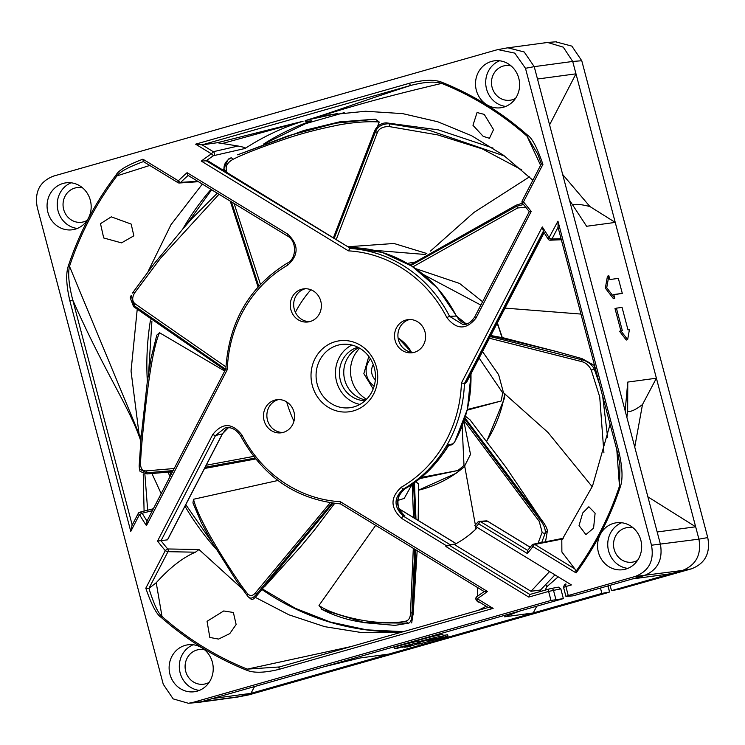 <?xml version="1.0" encoding="UTF-8"?>
<svg xmlns="http://www.w3.org/2000/svg" width="745" height="745" viewBox="0 0 745 745"><rect width="100%" height="100%" fill="white"/><g stroke="black" fill="none" stroke-linecap="round" stroke-linejoin="round"><path stroke-width="1.12" d="M558.378 587.135L560.827 588.839L548.599 591.428L528.764 597.08L445.864 546.495A104.84 97.493 -97.7 0 0 446.86 546.001L401.527 518.334C390.203 507.745 390.175 497.343 401.434 487.137A125.765 116.956 -97.7 0 0 461.416 383.014L465.076 383.47L467.041 381.412L544.139 232.636M563.779 587.284L565.874 586.511L568.258 595.525L635.075 576.5C648.876 571.219 654.352 560.799 651.484 545.219L525.476 68.298L514.776 53.128L497.967 49.608L495.984 50.083L53.659 176.062C39.858 181.333 34.382 191.763 37.25 207.343L163.257 684.264L173.157 698.885L188.42 703.28L192.75 702.47L550.983 600.451L548.599 591.428A2.328 0.847 -105.9 0 1 548.814 589.072L529.863 594.473L449.086 545.182L454.143 544.409L530.971 591.288L540.525 590.003L554.96 574.879M527.656 550.406L480.6 521.696L487.454 521.193A2.328 2.17 -94.2 0 0 486.224 520.885L479.37 521.388A2.328 2.328 0 0 0 477.759 522.208A2.328 0.661 40.3 0 1 477.936 522.133A2.328 2.17 85.8 0 1 480.6 521.696A2.328 0.68 121.4 0 0 478.69 523.828A107.215 99.7 82.3 0 1 476.102 526.762L571.424 584.927L565.874 586.511A2.328 0.847 74.1 0 1 566.079 584.154L565.269 584.443M616.804 449.691L619.468 486.159L620.408 486.597C622.978 478.951 622.475 467.348 618.89 451.787L557.958 221.172L558.135 227.123M88.394 218.21A23.682 22.024 82.3 0 1 72.293 229.786A23.682 22.024 82.3 0 1 50.958 219.365A23.682 22.024 82.3 0 1 49.85 194.408A23.682 22.024 -97.7 0 1 65.951 182.842A23.682 22.024 -97.7 0 1 87.277 193.262A23.682 22.024 -97.7 0 1 88.394 218.21M201.895 647.824A23.682 22.024 -97.7 0 0 188.001 644.798A23.682 22.024 -97.7 0 0 169.478 663.544A23.682 22.024 -97.7 0 0 180.448 688.715A23.682 22.024 82.3 0 0 194.343 691.742A23.682 22.024 82.3 0 0 212.865 672.996A23.682 22.024 82.3 0 0 201.895 647.824M600.34 534.342A23.682 22.024 82.3 0 1 616.441 522.776A23.682 22.024 82.3 0 1 637.776 533.197A23.682 22.024 82.3 0 1 638.884 558.154A23.682 22.024 -97.7 0 1 622.783 569.72A23.682 22.024 -97.7 0 1 601.457 559.299A23.682 22.024 -97.7 0 1 600.34 534.342M376.449 367.145A35.825 33.311 -97.7 0 0 335.231 341.685A35.825 33.311 -97.7 0 0 312.285 385.416A35.825 33.311 -97.7 0 0 353.503 410.877A35.825 33.311 -97.7 0 0 376.449 367.145M405.801 320.08A16.697 15.524 82.3 0 1 407.822 319.652A16.697 15.524 82.3 0 1 425.265 333.024A16.697 15.524 82.3 0 1 414.322 352.329A16.697 15.524 82.3 0 1 412.292 352.748A16.697 15.524 82.3 0 1 394.859 339.375A16.697 15.524 82.3 0 1 405.801 320.08M301.567 289.284A16.697 15.524 82.3 0 1 303.588 288.864A16.697 15.524 82.3 0 1 321.03 302.237A16.697 15.524 82.3 0 1 310.088 321.533A16.697 15.524 82.3 0 1 308.058 321.961A16.697 15.524 82.3 0 1 290.625 308.588A16.697 15.524 82.3 0 1 301.567 289.284M274.765 400.13A16.697 15.524 82.3 0 1 276.786 399.711A16.697 15.524 82.3 0 1 294.228 413.084A16.697 15.524 82.3 0 1 283.286 432.379A16.697 15.524 82.3 0 1 281.256 432.808A16.697 15.524 82.3 0 1 263.814 419.435A16.697 15.524 82.3 0 1 274.765 400.13M486.83 104.738A23.682 22.024 -97.7 0 0 500.733 107.764A23.682 22.024 -97.7 0 0 519.256 89.018A23.682 22.024 -97.7 0 0 508.286 63.847A23.682 22.024 82.3 0 0 494.391 60.82A23.682 22.024 82.3 0 0 475.869 79.566A23.682 22.024 82.3 0 0 486.83 104.738M446.823 317.556C456.555 329.877 466.258 330.063 475.953 318.115L531.194 211.478L529.295 211.617L474.733 316.923C471.101 322.296 467.199 324.857 463.017 324.606L449.589 316.355L446.823 317.556A125.765 116.956 82.3 0 0 348.39 250.851L349.843 248.439A128.093 119.126 82.3 0 1 449.589 316.355L456.35 316.048A127.767 118.818 -97.7 0 0 350.159 247.629L382.166 252.415L411.957 266.198L437.362 287.952L459.022 319.707L462.077 322.25L466.389 324.038L456.508 316.085M541.382 163.947L537.741 154.075L541.382 163.947L542.928 164.356C537.201 147.715 532.079 137.983 527.553 135.171A314.39 292.366 -97.7 0 0 441.925 82.295C434.735 79.38 423.924 79.706 409.48 83.254L195.6 144.167L202.091 144.856L217.354 142.714L303.075 121.239C282.625 127.544 263.274 136.633 245.04 148.488L213.489 155.686L211.44 153.833L213.293 151.71L238.139 146.02L217.354 142.714M226.033 368.747L227.318 369.548A125.765 116.956 82.3 0 1 287.626 265.239C298.931 255.041 298.913 244.63 287.579 234.005L187.079 172.682L187.982 175.336L287.216 235.876A2.328 0.68 -58.6 0 1 287.579 234.005M142.91 159.188L178.325 180.793A2.328 0.68 121.4 0 0 177.962 182.665L143.329 161.535L142.91 159.188C127.553 164.98 118.576 170.288 115.987 175.112A314.39 292.366 -97.7 0 0 68.326 265.956C65.756 273.611 66.258 285.214 69.844 300.775L130.775 531.39L131.986 525.514L138.263 513.398A2.328 0.512 -152.6 0 1 138.393 513.314L139.688 512.225M340.614 503.89L340.344 501.711A125.765 116.956 82.3 0 1 241.911 435.006C232.179 422.685 222.476 422.499 212.781 434.447L157.53 541.075L167.448 539.846L222.345 433.897L228.37 427.723L225.316 429.986L222.494 433.813A2.328 0.512 27.4 0 0 222.476 433.646M145.806 588.196L165.269 550.63A2.328 0.512 27.4 0 0 167.97 551.682L148.935 588.392C153.824 604.055 158.182 613.405 162 616.45L156.226 582.739L148.935 588.392L145.806 588.196C151.505 604.8 156.627 614.523 161.181 617.391A314.39 292.366 -97.7 0 0 246.809 670.267C253.998 673.173 264.81 672.856 279.254 669.308L493.134 608.395L488.282 607.482M505.734 106.433A23.682 22.024 82.3 0 1 497.017 103.359A23.682 22.024 -97.7 0 1 485.74 80.944A23.682 22.024 -97.7 0 1 499.569 60.783M515.512 98.415A17.47 16.25 -97.7 0 1 510.092 100.23A17.47 16.25 -97.7 0 1 499.839 97.995A17.47 16.25 82.3 0 1 491.747 79.426A17.47 16.25 82.3 0 1 505.408 65.597A17.47 16.25 82.3 0 1 511.117 65.914M600.442 588.056L601.886 593.402L609.391 592.061L607.287 592.796L249.081 694.815L237.487 697.087L249.081 694.815M246.306 695.43L247.107 695.29M525.476 68.298L534.221 66.65L537.49 79.026L575.978 73.829L572.709 61.453L581.761 60.736L571.862 46.116L555.677 41.822M581.761 60.736L707.75 537.583C710.618 553.153 705.143 563.583 691.341 568.863L619.71 589.127L611.515 590.664L610.071 585.309M82.676 187.936A17.47 16.25 -97.7 0 0 76.968 187.619A17.47 16.25 -97.7 0 0 65.085 196.159A17.47 16.25 82.3 0 0 65.914 214.56A17.47 16.25 82.3 0 0 81.643 222.252A17.47 16.25 82.3 0 0 87.063 220.436M77.294 228.445A23.682 22.024 -97.7 0 1 60.028 193.03A23.682 22.024 82.3 0 1 71.129 182.795M209.121 682.383A17.47 16.25 82.3 0 1 203.702 684.208A17.47 16.25 82.3 0 1 193.449 681.973A17.47 16.25 -97.7 0 1 185.356 663.404A17.47 16.25 -97.7 0 1 199.017 649.575A17.47 16.25 -97.7 0 1 204.726 649.891M193.179 644.751A23.682 22.024 82.3 0 0 179.349 664.922A23.682 22.024 82.3 0 0 190.636 687.337A23.682 22.024 -97.7 0 0 199.353 690.401M633.175 527.87A17.47 16.25 82.3 0 0 627.467 527.553A17.47 16.25 82.3 0 0 615.584 536.093A17.47 16.25 -97.7 0 0 616.404 554.494A17.47 16.25 -97.7 0 0 632.142 562.186A17.47 16.25 -97.7 0 0 637.562 560.37M627.793 568.388A23.682 22.024 82.3 0 1 610.528 532.973A23.682 22.024 -97.7 0 1 621.628 522.739M601.886 593.402L533.234 612.958L536.763 606.188M545.144 590.115L546.951 586.641L558.182 576.844M647.889 496.841L695.653 526.789L657.174 531.986L660.443 544.362C663.003 559.784 657.537 570.214 644.025 575.643L632.552 578.912L671.04 573.715L611.515 590.664M608.013 585.896L609.634 592.033L607.78 585.961M671.04 573.715L682.513 570.447L691.341 568.863M254.548 686.564L250.935 693.353L239.462 696.622L200.973 701.818L212.455 698.549L250.935 693.353L388.741 654.11L533.234 612.958L504.598 616.823L520.178 610.919L324.829 666.552L360.105 657.975L388.741 654.11M417.675 642.078L417.284 640.579A18.253 0.894 -14.8 0 1 442.94 634.628L443.34 636.128A18.253 0.894 165.2 0 0 417.675 642.078L420.525 641.696A10.486 0.512 165.2 0 1 435.834 638.111A10.486 0.512 165.2 0 1 428.077 640.681L430.927 640.29A18.253 0.894 165.2 0 0 443.34 636.128M404.684 646.958L407.627 646.93A18.253 0.894 165.2 0 0 420.04 642.767A18.253 0.894 165.2 0 0 394.375 648.718L393.984 647.219A18.253 0.894 -14.8 0 1 417.498 641.398M443.182 635.55L447.615 634.712L448.015 636.211L418.755 644.127L448.015 636.211M419.882 642.19L427.881 639.908M189.342 703.178L197.863 702.47L200.973 701.818L192.75 702.47M197.872 702.47L237.478 697.087M507.839 47.792L524.21 51.982L534.221 66.65L572.709 61.453L563.276 47.149L547.566 42.465L506.721 47.978M651.484 545.219L698.922 539.157L615.24 222.41L589.919 206.533L562.736 174.581M549.596 124.834L575.978 73.829L615.24 222.41L586.604 226.275L569.506 200.191L625.157 410.821L627.765 382.073L656.401 378.209L642.488 404.544C635.792 409.703 630.847 411.994 627.653 411.436L627.765 382.073M616.394 308.16L622.336 330.659L619.533 331.246L626.256 340.046L627.644 339.646L629.413 329.7L627.998 329.895L622.056 307.396L616.394 308.16L615.007 308.56L620.892 330.854M613.861 294.731L622.298 293.381L618.331 278.388L609.848 279.533L608.851 275.78L606.728 287.719L614.793 298.279L613.806 294.526L622.298 293.381M608.851 275.78L607.464 276.181L605.34 288.11L613.405 298.671L614.793 298.279M568.258 595.525L565.902 596.372M632.552 578.912L573.063 595.851L566.181 596.4M560.827 588.839L563.36 598.617L550.983 600.451M563.36 598.617L520.178 610.919M212.455 698.549L324.829 666.552M539.995 591.586L540.525 590.003M445.864 546.495L449.086 545.182M528.764 597.08L529.835 594.482L550.788 588.569A2.328 2.151 -100.6 0 1 550.965 588.522L548.814 589.072M446.86 546.001L450.082 544.669L454.646 544.139A104.84 97.493 82.3 0 1 454.143 544.409M450.082 544.669L403.436 516.201C393.602 507 393.574 497.949 403.352 489.074A128.093 119.126 -97.7 0 0 464.433 383.573L543.31 231.341M206.831 160.706L350.513 248.374L207.836 160.79L206.216 160.799A259.93 241.715 82.3 0 1 213.489 155.686A2.328 2.133 77.1 0 0 213.293 151.71L202.091 144.856L410.923 85.386A2.328 0.847 -105.9 0 1 409.48 83.254M350.513 248.374L206.216 160.799L201.28 161.088L348.39 250.851M402.803 514.348L404.973 515.968C395.139 506.749 395.12 497.697 404.908 488.832A128.019 119.042 -97.7 0 0 448.639 444.718L453.109 443.806L454.403 442.381A127.767 118.818 -97.7 0 0 470.952 373.869M448.639 444.718L448.481 445.156C437.538 463.744 423.048 478.29 405.001 488.795A2.328 0.801 60.1 0 1 404.908 488.832L403.352 489.074A2.328 0.801 60 0 1 401.434 487.137M413.978 352.422A16.697 15.524 82.3 0 1 398.091 338.007A16.697 15.524 82.3 0 1 409.191 319.624A16.697 15.524 82.3 0 1 409.536 319.531M309.743 321.626A16.697 15.524 82.3 0 1 293.856 307.219A16.697 15.524 82.3 0 1 304.956 288.827A16.697 15.524 82.3 0 1 305.301 288.734M282.942 432.472A16.697 15.524 82.3 0 1 267.055 418.066A16.697 15.524 82.3 0 1 278.155 399.674A16.697 15.524 82.3 0 1 278.5 399.581M366.596 399.255A31.42 29.213 82.3 0 1 351.603 379.512A31.42 29.213 82.3 0 1 359.695 348.222M358.829 347.738A27.397 25.479 -97.7 0 0 344.73 379.903A27.397 25.479 -97.7 0 0 365.888 399.963M357.907 347.254A27.183 25.274 -97.7 0 0 340.4 380.462A27.183 25.274 -97.7 0 0 365.125 400.67M351.891 345.037A31.448 29.251 -97.7 0 0 336.572 381.552A31.448 29.251 -97.7 0 0 359.919 404.405M374.353 367.946A31.905 29.67 -97.7 0 0 342.16 344.386A31.905 29.67 -97.7 0 0 317.202 384.224A31.905 29.67 -97.7 0 0 350.699 407.608A31.905 29.67 -97.7 0 0 374.353 367.946M340.344 501.711L487.454 591.474L484.25 591.53M487.454 591.474A262.259 243.885 82.3 0 1 477.294 598.729A2.328 0.782 -124 0 1 476.837 596.68L484.148 591.549L340.363 503.816M240.877 435.974L240.682 435.946C236.1 429.176 230.838 426.55 224.897 428.058L215.547 435.49A2.328 0.512 -152.6 0 1 212.781 434.447M157.53 541.075A262.259 243.885 82.3 0 0 165.269 550.63A2.328 0.484 -40.3 0 1 167.727 548.963L198.99 549.521L241.454 588.084M255.246 597.322L288.976 614.83L324.699 626.666L361.576 632.561L401.928 632.077M153.358 508.751L139.762 512.206L142.165 513.24L152.362 510.66M151.933 473.503L161.171 493.656M140.256 438.889L139.045 433.888L69.508 266.365C67.758 273.732 68.847 284.972 72.777 300.067C105.101 373.143 128.457 405.494 140.107 438.907L140.786 440.798M140.833 440.276L140.321 438.88L141.597 432.51M474.863 525.467L477.759 522.208A2.328 0.661 40.3 0 0 478.69 523.828L527.348 553.516L527.516 550.574L531.967 545.033A2.328 0.633 37.9 0 0 532.954 546.579A2.328 0.68 -58.6 0 1 534.808 544.455L563.034 538.877M563.229 538.272L533.355 544.185A2.328 2.114 78.9 0 0 532.144 544.949A2.328 0.633 37.9 0 0 531.967 545.033A2.328 2.328 0 0 1 533.355 544.185A2.328 2.114 78.9 0 1 534.808 544.455L574.805 568.863L561.879 551.989L561.804 540.218L592.517 486.057L610.09 424.287M617.642 452.262L619.97 465.588L619.468 486.159A313.179 291.239 82.3 0 1 575.941 571.341L576.118 572.924L532.954 546.579A262.259 243.885 82.3 0 1 527.348 553.516M575.941 571.341L574.805 568.863M582.702 512.979L579.051 525.56L585.887 534.593L593.579 528.158L595.106 513.231L588.839 506.758L582.702 512.979M557.931 226.862L617.484 452.262L618.89 451.787M537.76 154.122L526.976 136.084A2.328 0.587 -48.6 0 1 527.553 135.171M540.6 165.325L526.976 136.084A313.179 291.239 -97.7 0 0 441.673 83.403C434.866 81.233 424.622 81.894 410.923 85.386C353.903 103.769 336.135 111.275 307.48 119.898M543.384 231.192L542.286 226.936A262.259 243.885 82.3 0 1 549.251 237.981A2.328 0.512 27.4 0 0 551.952 239.024L561.05 238.67M550.21 240.188L551.952 239.024L558.042 227.309M337.401 113.501L307.685 119.88C303.317 121.23 304.407 121.621 310.954 121.035A11.65 11.361 85.4 0 1 311.578 120.848C304.891 121.482 303.597 121.156 307.685 119.88L337.317 113.547M202.333 184.09L170.996 224.692L148.115 271.431M137.331 308.216L131.036 371.066L139.045 433.888M187.079 172.682A262.259 243.885 82.3 0 0 178.325 180.793A2.328 0.708 45.8 0 0 180.662 182.413L197.649 181.231M307.62 119.889L312.323 118.613C343.65 109.087 367.434 100.966 441.673 83.403A2.328 0.754 -68.2 0 1 441.925 82.295M532.861 180.243L503.601 155.323L471.604 135.711L437.688 121.742L402.645 113.622L365.572 111.256L328.722 114.963L312.323 118.613M542.928 164.356L523.465 201.932A2.328 0.484 139.7 0 0 522.534 203.329L529.295 211.617M531.194 211.478A262.259 243.885 82.3 0 0 523.465 201.932A2.328 0.512 -152.6 0 1 522.245 200.74A2.328 0.512 -152.6 0 1 522.366 200.666M541.289 163.984L522.245 200.74A2.328 2.328 0 0 0 522.534 203.329M483.179 136.335L472.963 125.3L477.061 112.542L484.25 114.385L493.535 129.639L489.456 138.3L483.179 136.335M303.075 121.239L222.904 143.347M143.468 161.581C128.634 166.992 119.805 171.76 116.984 175.867A2.328 0.624 -142.8 0 1 115.987 175.112M149.745 165.455L116.984 175.867A313.179 291.239 -97.7 0 0 69.508 266.365L68.326 265.956M238.139 146.02C244.267 147.249 246.567 148.069 245.04 148.488M133.858 235.82L131.176 224.087L111.284 216.832L100.501 223.677L103.695 237.972L121.519 242.879L133.858 235.82M198.412 181.696L179.331 183A2.328 2.328 0 0 1 177.962 182.665A2.328 0.68 121.4 0 0 178.083 182.702A2.328 2.216 86 0 0 180.662 182.413A259.93 241.715 82.3 0 1 188.15 175.429M132.21 525.085L72.777 300.067L69.844 300.775M140.107 438.907L140.721 441.478M143.236 473.894L144.083 511.107M144.865 474.044L147.668 510.195M147.072 521.137L146.448 525.625A262.259 243.885 82.3 0 1 139.483 514.581L142.165 513.24A259.93 241.715 82.3 0 0 146.998 521.016M351.007 646.576L247.312 669.122A2.328 0.754 111.8 0 0 246.809 670.267M198.99 549.521L195.451 552.194C182.776 557.577 169.702 567.755 156.226 582.739M233.371 612.474L236.137 624.506L229.777 633.613L218.574 639.08L209.82 637.45L207.063 621.311L223.696 610.965L233.371 612.474M167.606 539.734L222.494 433.813A2.328 0.512 27.4 0 1 222.345 433.897L215.547 435.49L161.022 540.73A259.93 241.715 82.3 0 0 167.727 548.963A2.328 2.142 91.2 0 1 167.97 551.682L195.451 552.194M279.254 669.308A2.328 0.847 74.1 0 1 279.459 666.952L488.226 607.501L279.496 666.943A2.328 0.847 74.1 0 0 279.459 666.952L247.312 669.122A313.179 291.239 -97.7 0 1 162 616.45A2.328 0.587 131.4 0 0 161.181 617.391M278.23 667.287L279.431 666.961M493.134 608.395L477.294 598.729L476.949 600.619L488.264 607.52M557.958 221.172L548.292 239.089M309.007 121.78L311.578 120.848M264.773 143.608L310.954 121.035A262.119 243.755 82.3 0 0 263.609 144.046M171.443 473.839L170.633 471.902M140.842 440.183L140.321 438.88L141.541 433.013M170.94 474.807L169.748 471.976M476.102 526.762L474.816 525.523M549.559 571.583L530.971 591.288M454.767 544.39A105.11 97.744 -97.7 0 0 477.424 527.572M545.787 584.676L546.951 586.641M537.49 79.026L569.413 200.06M657.174 531.986L625.157 410.821M569.506 200.191L586.604 226.275M572.765 204.968C575.485 203.813 581.202 204.335 589.919 206.533M626.871 417.321A269.085 250.236 -97.7 0 0 627.653 411.436M634.74 447.102L642.488 404.544M707.75 537.583L698.922 539.157C701.576 554.569 696.109 564.999 682.513 570.447L635.075 576.5M620.92 330.845L627.644 339.646M605.34 288.11L606.728 287.719M427.826 639.713L428.077 640.681M404.777 647.312A10.486 0.512 165.2 0 0 412.534 644.751L402.049 647.312L409.703 645.133A10.486 0.512 165.2 0 0 397.225 648.336L394.375 648.718M444.784 635.094L445.184 636.593M418.597 643.522L418.755 644.127M418.606 484.073L415.906 481.661M407.459 263.432L414.229 262.1M466.323 324.019L466.919 323.861M467.208 410.16L501.115 401.015L467.376 409.461M465.01 417.973L540.367 518.334L506.079 467.432L470.002 419.808L465.523 416.315M419.901 478.569L457.877 470.505L421.316 477.415M448.732 445.445A123.391 114.739 82.3 0 1 442.996 453.742M310.888 289.749A115.652 107.55 -97.7 0 0 295.402 312.304M286.676 401.9A115.652 107.55 -97.7 0 0 293.958 421.195M375.35 379.81A11.65 10.83 82.3 0 1 373.301 364.659M415.747 549.819L413.14 612.977L412.004 613.023L414.704 549.177M414.965 518.483L413.615 483.719M414.416 482.741L415.989 519.116M397.709 500.472L404.228 498.414L412.013 484.408M375.676 525.365L319 605.452C332.708 615.37 365.963 622.094 380.555 622.354C393.723 622.801 402.412 622.308 406.612 620.883C409.173 619.793 410.467 617.074 410.504 612.725L413.317 548.329M321.589 609.261C332.764 614.997 344.255 618.965 356.063 621.172L364.705 622.718L322.194 609.559L319 605.452M364.705 622.718L394.924 625.381L408.837 623.118C411.017 621.796 412.069 618.434 412.004 613.023L410.504 612.725M413.14 612.977L411.696 622.932M413.54 517.617L412.19 484.297M364.78 622.727L408.837 623.118A2.328 2.133 78.3 0 1 406.612 620.883M333.043 503.173L257.416 594.929L256.485 594.203L332.019 503.033M277.913 480.488L193.514 499.271C197.965 517.617 218.741 551.142 228.901 566.815C237.962 580.942 244.341 590.068 248.02 594.184C250.422 596.354 252.928 595.879 255.544 592.741L330.212 502.773M193.57 504.393L192.946 502.94L193.514 499.271M257.416 594.929C254.119 599.054 251.931 600.349 250.832 598.812M248.485 597.024C250.665 599.092 253.337 598.151 256.485 594.203A2.328 0.922 41.3 0 1 255.544 592.741M172.533 471.734L146.998 473.95L146.718 472.786L173.119 470.598M205.164 467.255L254.958 458.128M255.637 458.976L204.53 468.484M224.711 371.038L159.477 332.717C151.663 351.044 146.672 396.163 144.13 420.385C141.801 441.999 140.619 456.778 140.572 464.694C140.898 469.229 143.003 471.268 146.895 470.831L174.2 468.512M156.487 336.451L156.813 335.101L159.477 332.717M146.998 473.95L140.097 471.483L139.455 469.061L146.718 472.786A2.328 1.099 85.3 0 1 146.895 470.831M206.225 465.225L253.617 456.415M225.186 370.116L133.578 306.642L134.044 305.59L225.633 369.259M133.578 306.642L130.198 297.749L131.185 295.42L134.044 305.59A2.328 0.875 128.9 0 1 135.394 304.044L225.94 366.903M219.011 194.268L160.585 258.161L134.547 293.027C131.846 297.898 132.126 301.567 135.394 304.044M231.462 201.858L258.729 286.182M258.049 286.937L230.261 201.131M377.482 126.715L379.233 122.012C368.784 121.239 356.138 122.068 341.275 124.49C319.363 128.773 300.3 133.737 284.078 139.38C259.307 147.901 242.2 154.606 232.757 159.486C227.495 162.531 225.381 166.172 226.415 170.409L226.871 172.402M375.359 119.163L339.385 121.901L303.848 130.505L237.646 154.811L288.566 135.674L335.734 123.195L375.378 119.163L379.233 122.012M223.202 170.167L228.361 159.095L230.95 157.866C225.241 161.283 223.072 165.604 224.413 170.847L226.415 170.409M234.098 203.469L260.452 284.311M333.518 237.478L374.484 131.232L375.517 131.604L334.347 237.99M426.81 253.514L394.012 243.485L348.632 246.707M425.339 254.492L374.102 250.311M430.433 251.102L473.913 212.465L529.416 176.882M493.041 148.078L438.433 129.881L386.255 122.85L388.89 123.726C382.101 123.931 377.65 126.557 375.517 131.604L377.38 132.461L336.358 239.21M374.484 131.232C376.914 125.896 380.835 123.102 386.255 122.85M521.789 169.888L482.155 148.832L437.79 134.929L389.262 126.575C383.107 126.473 379.14 128.438 377.38 132.461M504.616 156.068L429.018 130.217L388.89 123.726A2.328 0.95 -84 0 1 389.262 126.575M410.057 264.997L516.089 205.21L516.676 206.225L410.905 265.527M482.602 301.734L459.572 283.445L415.552 268.6M480.86 305.087L423.374 274.523M505.026 308.113L580.97 314.073M516.089 205.21L522.431 203.189M525.849 207.306L517.645 207.957L412.935 266.831M523.558 204.53L516.676 206.225A2.328 0.568 -115.5 0 0 517.645 207.957M467.786 323.526L466.1 323.973M490.806 335.557L556.739 351.603L581.985 358.606L581.817 359.788L490.294 336.554M501.115 401.015A123.391 114.739 -97.7 0 0 502.661 392.811L503.499 392.773L498.638 374.726L482.509 351.565M502.661 392.811L479.128 358.084M503.499 392.773L547.929 432.398L592.228 486.746M594.64 365.795L594.091 368.486C591.111 363.886 587.023 360.99 581.817 359.788A2.328 0.54 -74.5 0 0 581.575 361.576L489.418 338.23M581.985 358.606L594.426 365.488M603.916 452.839L599.716 396.88L591.195 369.92C588.941 365.395 585.728 362.61 581.575 361.576M607.641 437.389L602.696 396.303M599.455 384.038L594.091 368.486A2.328 1.611 -21.3 0 1 591.195 369.92M540.367 518.334L541.326 519.647L540.479 520.448L464.703 418.951M457.877 470.505A123.391 114.739 -97.7 0 0 464.005 465.392L464.675 465.932L470.505 454.348L463.902 421.353M464.005 465.392L462.151 426.149M464.675 465.932L475.366 524.936M475.506 526.37L475.776 529.183M477.694 587.609L477.443 596.279M477.256 600.805L477.228 601.587L478.076 601.308M480.916 603.04L477.228 601.587M545.508 541.783L547.398 530.785L545.321 532.861C545.47 528.903 543.85 524.769 540.479 520.448L539.259 521.425L464.126 420.692M541.326 519.647C544.949 524.257 546.979 527.972 547.398 530.785M538.03 543.263L542.146 532.321L539.259 521.425M541.699 542.537L545.321 532.861A2.328 1.974 18 0 1 542.146 532.321M576.118 572.924A314.39 292.366 -97.7 0 0 620.408 486.597M542.286 226.936L461.416 383.014M201.28 161.088A262.259 243.885 82.3 0 1 211.44 153.833L195.6 144.167M146.448 525.625L227.318 369.548M139.762 512.206A2.328 2.328 0 0 0 138.263 513.398A2.328 0.512 -152.6 0 0 139.483 514.581L130.775 531.39M555.872 599.334L553.461 590.226A2.328 2.151 -100.6 0 0 550.983 588.522L558.34 587.144M401.527 518.334A2.328 0.68 -58.6 0 1 403.436 516.201L404.973 515.968M454.403 442.381A2.328 0.54 29.2 0 0 454.552 442.297L467.413 409.303L471.091 373.599M453.109 443.806A2.328 2.17 78.5 0 1 451.712 444.84L454.552 442.297M403.976 515.223C396.359 512.066 395.204 492.249 405.001 488.795A2.328 0.801 60.1 0 0 405.075 488.729M398.091 338.007A38.852 36.133 82.3 0 1 411.408 352.227M340.567 503.89C296.519 499.681 263.218 477.024 240.682 435.946L241.911 435.006M168.072 472.125A262.119 243.755 -97.7 0 0 169.99 476.642M184.983 506.2A262.119 243.755 -97.7 0 0 216.274 549.205M262.044 589.593A262.119 243.755 -97.7 0 0 403.408 631.648L366.587 629.842L330.277 622.01L295.318 608.311L262.538 589.044M487.705 521.342A2.328 0.68 121.4 0 0 487.612 521.221A2.328 0.68 121.4 0 0 487.454 521.193L530.198 547.277M147.342 381.524A262.119 243.755 82.3 0 1 150.49 319.987M182.776 229.004A262.119 243.755 82.3 0 1 211.021 189.388M474.723 316.932A2.328 0.512 27.4 0 0 475.953 318.115M287.44 263.06A2.328 0.801 60.2 0 0 287.319 263.097C296.706 259.139 297.134 240.467 287.216 235.876A2.328 0.68 -58.6 0 0 287.402 235.904M287.309 263.106A2.328 0.801 60.2 0 0 287.626 265.239M476.94 600.61A2.328 2.328 0 0 1 476.837 596.68A2.328 0.782 -124 0 1 476.977 596.633M543.636 231.853L465.076 383.47M300.319 125.151L344.199 112.663M456.108 543.654L398.975 508.788M464.815 466.491L456.024 473.317L418.364 490.229A123.335 114.693 82.3 0 0 455.707 473.438A123.335 114.693 -97.7 0 0 464.787 466.361M486.615 441.115A123.335 114.693 -97.7 0 0 504.738 393.714M501.86 337.541A123.335 114.693 -97.7 0 0 497.129 323.358M370.516 358.941A17.517 16.288 -97.7 0 0 374.176 386.059M248.02 594.184A2.328 2.012 141.1 0 0 247.983 596.587L251.214 599.287M140.572 464.694A2.328 1.658 -178 0 0 139.147 466.128L139.455 469.061M134.547 293.027A2.328 1.248 -145.7 0 0 132.498 293.046M232.757 159.486A2.328 0.969 -114.9 0 0 230.95 157.866M556.599 41.748L547.575 42.465M566.079 584.154C565.194 583.577 564.347 584.629 563.527 587.302L565.921 596.345M451.703 444.84L447.829 445.631M398.081 337.923L411.575 352.255M398.687 632.384L399.171 632.337M486.224 520.885A2.328 2.328 0 0 1 487.612 521.221L530.235 547.23M486.196 606.262L478.299 610.323M561.339 239.75L550.192 240.188A2.328 2.328 0 0 1 548.096 239.052L543.077 230.987M146.812 521.37L225.856 368.831M225.847 368.943C228.883 321.831 249.37 286.555 287.319 263.097M300.3 125.16L344.209 112.653M211.627 189.761L186.436 224.794M151.915 321.104L148.655 372.118M212.642 543.207L185.784 504.663M456.163 543.626L398.938 508.705M506.712 47.978L498.768 49.468M419.78 641.799L420.04 642.767M497.362 322.892L502.307 337.634M505.073 393.975L504.076 399.218L486.764 441.31M368.803 356.427L363.849 373.645L373.198 388.937M418.615 483.831L418.169 520.448M417.163 550.676L413.103 615.044M334.673 503.369L314.241 530.3L300.654 546.728L264.447 586.874M192.946 502.94L201.42 522.906L211.785 541.764L236.165 580.42L248.011 596.615M156.813 335.101L151.002 358.373L147.212 382.548L141.122 437.25L139.147 466.156M217.289 193.206L192.257 218.257L184.062 227.514L153.572 264.428L132.48 293.064M228.361 159.095L230.857 157.903M490.825 335.52L503.75 337.923L556.739 351.603"/></g></svg>
